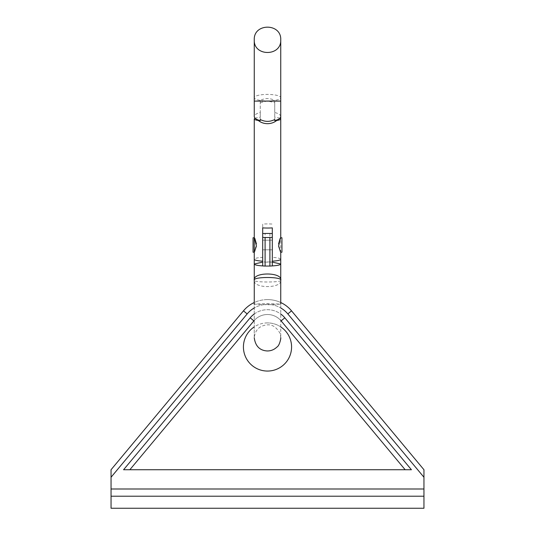 <?xml version="1.0" encoding="UTF-8"?>
<svg xmlns="http://www.w3.org/2000/svg" width="535" height="535" viewBox="0 0 535 535"><rect width="100%" height="100%" fill="white"/><g stroke="black" fill="none" stroke-linecap="round" stroke-linejoin="round"><path stroke-width="0.4" stroke-dasharray="2.67 2.01" d="M267.5 314.513A17.715 17.715 0 0 1 280.741 320.458A17.715 17.715 0 0 0 253.891 320.886A17.715 17.715 0 0 1 281.109 320.886A17.715 17.715 0 0 0 254.259 320.458M280.741 264.016L280.741 304.141L267.487 303.539L254.259 304.141L254.259 302.522A31.291 31.291 0 0 1 280.741 302.522A31.291 31.291 0 0 0 267.5 299.587M280.741 326.885A24.068 24.068 0 0 0 254.259 326.885M267.5 322.913A24.068 24.068 0 0 0 243.432 346.988A24.068 24.068 0 0 0 267.5 371.056A24.068 24.068 0 0 0 291.568 346.988A24.068 24.068 0 0 0 267.5 322.913M423.954 496.212L111.046 496.212L111.046 508.25L423.954 508.25L423.954 469.737M423.954 488.997L111.046 488.997L423.954 488.997L111.046 488.997L111.046 477.26L247.163 313.925A26.476 26.476 0 0 1 280.741 307.946A26.476 26.476 0 0 0 254.259 307.946M123.578 469.737L411.422 469.737L405.156 469.737L281.109 320.886L405.156 469.737L411.422 469.737L284.807 317.803A22.53 22.53 0 0 0 250.193 317.803L123.578 469.737L405.156 469.737L123.578 469.737M111.046 496.212L111.046 488.997M111.046 469.737L111.046 477.26M250.193 317.803L253.891 320.886A17.715 17.715 0 0 1 281.109 320.886A17.715 17.715 0 0 0 253.891 320.886L129.844 469.737M291.535 310.842A31.291 31.291 0 0 0 243.465 310.842A31.291 31.291 0 0 1 291.535 310.842L287.837 313.925L423.954 477.26M272.315 244.997L272.315 240.182L272.315 244.997M262.685 244.997L262.685 240.182L262.685 244.997M280.741 280.367C281.838 282.534 253.236 282.547 254.259 280.367C253.189 288.619 281.758 288.673 280.741 280.367M272.315 262.11L262.685 262.11M254.259 302.522L254.259 337.812M280.735 337.732L280.741 337.745C280.855 339.163 280.347 332.716 279.665 332.723C276.281 327.119 272.255 324.498 267.587 324.859C259.555 325.521 255.108 329.848 254.259 337.839L254.259 304.141L267.507 304.743L280.741 304.141L280.741 337.839M254.259 39.858L254.259 97.671A13.241 3.263 0 0 1 267.5 94.407A13.241 3.263 0 0 1 280.741 97.671L280.741 101.102L274.722 101.102L274.722 100.399C269.914 97.992 265.099 97.992 260.277 100.399L260.277 117.259A13.241 2.06 0 0 0 255.115 118.262M280.741 118.984L280.741 259.261A13.241 2.06 180 0 0 272.315 257.342L272.315 227.897M280.741 39.858L280.741 97.671A13.241 3.263 0 0 1 267.5 100.934A13.241 3.263 0 0 1 254.259 97.671L254.259 101.102L260.277 101.102L260.277 100.399M254.259 237.774L254.259 259.261A13.241 2.06 180 0 1 262.685 257.342L262.685 224.058A13.241 2.06 180 0 1 267.5 223.918A13.241 2.06 180 0 1 272.315 224.058M280.741 116.556C280.621 114.851 278.615 113.5 274.722 112.51L274.722 101.102M260.277 101.102L260.277 112.51C256.392 113.5 254.386 114.844 254.259 116.556M260.277 120.602L260.277 112.51M274.722 120.602L274.722 112.51M274.722 100.399L274.722 120.469L275.251 120.469M262.685 265.688L262.685 262.344A2.407 0.374 180 0 1 263.467 262.07A2.407 0.374 180 0 1 265.092 261.969L265.092 233.441M272.315 265.688L272.315 257.342M269.907 233.441L269.907 261.969A2.407 0.374 180 0 1 271.533 262.07A2.407 0.374 180 0 1 272.315 262.344M263.461 265.962L271.533 265.962M269.907 261.969L265.092 261.969M262.685 262.344L262.685 257.342M253.055 237.774L253.055 252.219M254.312 237.781L256.405 243.873C254.038 253.824 254.038 254.573 256.405 246.12M254.259 259.261L254.312 252.219M281.945 237.774L281.945 252.219M280.741 237.868L278.595 243.873C280.962 253.817 280.962 254.566 278.595 246.12M262.685 245.746L262.685 240.182L262.685 245.746M272.315 244.248L272.315 249.812L272.315 244.248M260.277 102.74L267.5 100.901L274.722 102.74M279.885 118.262A13.241 2.06 0 0 0 274.722 117.259M262.685 227.897L262.685 224.058M259.749 120.469L260.277 120.469L260.277 117.259M254.259 313.998A22.53 22.53 0 0 1 280.741 313.998M247.163 313.925L243.465 310.842M281.109 320.886L284.807 317.803M262.685 240.182L272.315 240.182L262.685 240.182M254.259 101.102L254.259 97.671M262.685 249.812L272.315 249.812L262.685 249.812"/><path stroke-width="0.8" d="M254.259 320.458A17.715 17.715 0 0 0 253.891 320.886L129.844 469.737M254.259 307.946A26.476 26.476 0 0 0 247.163 313.925L111.046 477.26L111.046 469.737L243.465 310.842A31.291 31.291 0 0 1 254.259 302.522L254.259 259.261L254.259 302.522M254.259 326.885A24.068 24.068 0 0 0 267.5 371.056A24.068 24.068 0 0 0 280.741 326.885M254.259 313.998A22.53 22.53 0 0 0 250.193 317.803L123.578 469.737L411.422 469.737L284.807 317.803L281.109 320.886A17.715 17.715 0 0 0 280.741 320.458A17.715 17.715 0 0 1 281.109 320.886L405.156 469.737L281.109 320.886M423.954 469.737L291.535 310.842L423.954 469.737L423.954 488.997L111.046 488.997L111.046 508.25L423.954 508.25L423.954 496.212L111.046 496.212M111.046 477.26L111.046 488.997M423.954 488.997L423.954 496.212M247.163 313.925L243.465 310.842L111.046 469.737M291.535 310.842A31.291 31.291 0 0 0 280.741 302.522A31.291 31.291 0 0 1 291.535 310.842L287.837 313.925A26.476 26.476 0 0 0 280.741 307.946A26.476 26.476 0 0 1 287.837 313.925L423.954 477.26M280.741 304.141L280.741 264.016L272.315 262.11M262.685 262.11L254.259 264.022C254.64 264.979 257.703 265.627 263.461 265.962A2.407 0.374 180 0 1 262.685 265.688L262.685 261.187A13.241 2.06 180 0 1 254.259 259.261L254.259 252.219M254.259 264.016L254.259 280.353C252.226 271.834 282.908 271.927 280.741 280.367C282.841 276.568 252.293 276.521 254.259 280.36L254.259 304.141M254.259 101.102L254.259 116.556C254.392 118.268 256.399 119.619 260.277 120.602L260.277 119.532C265.099 121.973 269.907 121.973 274.722 119.532L274.722 120.602C278.601 119.619 280.608 118.268 280.741 116.556L280.741 101.102L254.259 101.102L254.259 39.858C253.483 56.677 281.517 56.677 280.741 39.858L280.741 118.984A13.241 2.06 0 0 0 279.885 118.262M262.685 261.187L262.685 227.897A13.241 2.06 180 0 0 267.5 228.037A13.241 2.06 180 0 0 272.315 227.897L272.315 261.187A13.241 2.06 180 0 0 280.741 259.261L280.741 264.016C280.38 264.979 277.311 265.627 271.533 265.962A2.407 0.374 180 0 1 269.907 266.062L265.092 266.062A2.407 0.374 180 0 1 263.461 265.962M272.315 261.187L272.315 265.688A2.407 0.374 180 0 1 271.533 265.962M272.315 233.815A2.407 0.374 0 0 0 269.907 233.441L265.092 233.441A2.407 0.374 0 0 0 262.685 233.815M262.685 237.159A2.407 0.374 0 0 0 265.092 237.533L265.092 266.062M269.907 266.062L269.907 237.533L265.092 237.533M269.907 237.533A2.407 0.374 0 0 0 272.315 237.159M256.405 243.873C254.038 235.427 254.038 236.176 256.405 246.12L254.312 252.219L253.055 252.219L253.055 237.774L254.259 237.774M278.595 243.873C280.962 235.42 280.962 236.169 278.595 246.12L280.688 252.219L281.945 252.219L281.945 237.774L280.741 237.774M280.741 237.868L280.741 118.984A13.241 2.06 0 0 1 276.715 120.469C274.127 122.562 271.051 123.632 267.5 123.679C263.949 123.632 260.873 122.562 258.285 120.469A13.241 2.06 0 0 1 254.259 118.984A13.241 2.06 0 0 1 255.115 118.262M274.722 119.532L274.722 120.469M260.277 119.532L260.277 120.469M276.715 120.469L275.251 120.469M259.749 120.469L258.285 120.469M250.193 317.803L253.891 320.886M280.741 313.998A22.53 22.53 0 0 1 284.807 317.803M280.735 337.745L280.741 337.745C281.056 337.545 279.832 345.483 276.849 347.121C274.167 349.676 270.971 350.96 267.259 350.96C259.756 350.525 255.422 346.158 254.259 337.852M254.259 252.132L254.259 118.984M280.741 39.858C281.53 22.945 253.47 22.945 254.259 39.858M280.741 259.261L280.741 252.219"/></g></svg>
